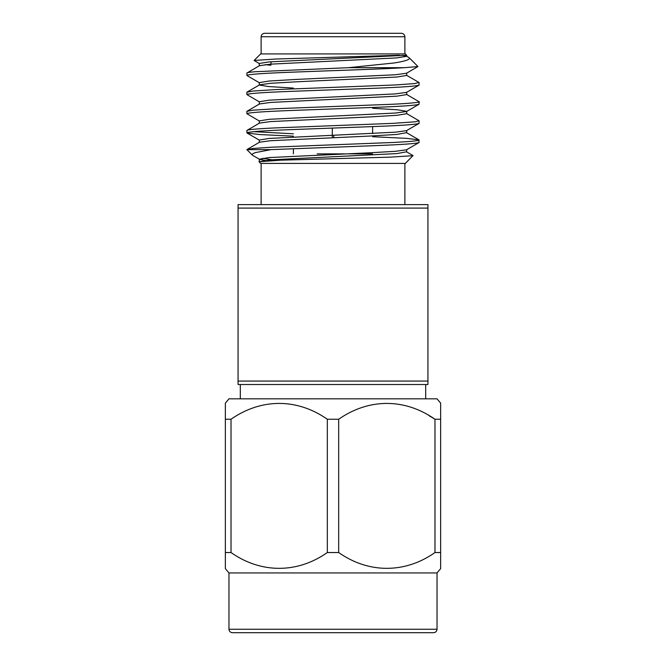 <?xml version="1.0" encoding="UTF-8"?>
<svg xmlns="http://www.w3.org/2000/svg" width="666" height="666" viewBox="0 0 666 666"><rect width="100%" height="100%" fill="white"/><g stroke="black" fill="none" stroke-linecap="round" stroke-linejoin="round"><path stroke-width="1" d="M404.878 36.747L261.122 36.747C261.338 34.665 262.487 33.516 264.56 33.3L401.44 33.3C403.513 33.516 404.662 34.665 404.878 36.747L404.878 53.913M433.591 632.7L232.409 632.7L433.591 632.7C435.664 632.484 436.813 631.335 437.038 629.253L437.038 572.943L228.962 572.943L225.349 568.631L225.349 552.539L231.027 552.539C261.047 573.676 297.519 573.534 327.322 552.539L338.678 552.539C368.689 573.676 405.169 573.534 434.973 552.539L440.651 552.539L440.651 568.631L437.038 572.943M232.409 632.7C230.336 632.484 229.187 631.335 228.962 629.253L228.962 572.943M427.938 381.069L427.938 384.515L238.062 384.515L238.062 381.069L427.938 381.069L427.938 204.637L238.062 204.637L238.062 381.069M425.691 398.834L425.691 384.515M240.309 398.834L240.309 384.515M332.309 137.671L332.309 128.097M333.691 135.215L333.691 137.612M344.93 153.871L317.158 153.871M293.398 153.871L293.398 148.676M372.602 133.533L372.602 126.607M372.602 153.871L348.842 153.871M270.995 64.127L270.995 61.738M261.122 36.747L261.122 53.913M259.307 65.876L259.307 63.478L269.181 61.888L406.693 55.261L405.344 53.913L260.656 53.913L254.096 60.473L259.474 63.67M399.467 55.261L275.383 59.041L254.096 60.473M293.398 88.079L268.34 86.53L259.307 85.007L259.307 82.617L269.181 81.027L296.154 79.429L395.462 74.758L406.526 73.235L417.965 66.542L404.387 67.691L348.501 67.691L255.028 71.728C249.234 72.244 246.52 72.694 246.878 73.052L247.019 75.599L259.474 82.809M406.693 55.261L406.693 56.302L396.819 57.9L270.538 64.161L259.474 65.684L246.878 73.052M404.387 67.691C381.168 69.164 327.164 70.754 289.943 72.253C262.396 73.318 248.043 74.376 246.878 75.441M418.881 82.401L414.818 83.566L395.08 84.973L276.19 89.569L253.113 91.042L246.878 92.191L246.878 94.58L259.474 101.948M259.307 85.007L246.878 92.191M419.122 82.617L418.981 85.173L406.526 92.374L395.462 93.898L269.181 100.158L259.307 101.756L259.307 104.146M419.122 85.007C417.957 86.072 403.604 87.138 376.057 88.203L289.943 91.392C262.396 92.449 248.043 93.515 246.878 94.58M406.526 94.389L419.122 101.756C421.27 102.064 411.705 103.38 392.216 104.262L275.982 108.716L253.022 110.19L246.878 111.33L246.878 113.719L259.474 121.087M406.693 92.191L406.693 94.58L396.819 96.17L270.538 102.439L259.474 103.963L246.878 111.33M419.122 101.756L418.981 104.312L406.526 111.513L395.462 113.037L269.181 119.297L259.307 120.896L259.307 123.285M419.122 104.146C417.957 105.211 403.604 106.277 376.057 107.334L289.943 110.531C262.396 111.588 248.043 112.654 246.878 113.719M406.526 113.528L418.981 120.729L415.442 121.778L392.94 123.36L273.46 127.989C255.711 128.888 246.853 129.712 246.878 130.469L247.019 133.017L259.765 134.549L293.398 136.172M372.602 108.258L397.66 109.807L406.693 111.322L406.693 113.719L396.819 115.31L369.846 116.908L270.538 121.578L259.474 123.093L246.878 130.469M419.122 120.896L418.981 123.443L406.526 130.653L395.462 132.168L269.181 138.436L259.307 140.035L259.307 142.424M419.122 123.285C417.957 124.351 403.604 125.416 376.057 126.473L289.943 129.662C262.396 130.727 248.043 131.793 246.878 132.859M253.621 131.66L293.398 133.799M372.602 136.713L406.551 138.362L418.981 139.868L418.981 142.582L406.526 149.792L395.462 151.307L369.846 152.789L269.181 157.576L259.307 159.174L259.307 161.563M419.122 142.424C417.957 143.49 403.604 144.547 376.057 145.613L271.037 149.625L255.644 152.556C252.772 153.438 251.715 154.329 252.472 155.228L259.307 159.174M262.562 158.292L275.616 160.364M252.472 155.228L246.87 149.617L253.338 148.435L272.386 147.169L393.614 142.466C410.639 141.558 419.139 140.751 419.122 140.035M413.028 155.569L405.344 163.403L260.656 163.403L258.999 161.746L270.538 159.857L396.819 153.588L406.526 151.806L413.028 155.569M261.122 163.403L261.122 204.637M404.878 163.403L404.878 204.637M422.569 632.7L243.431 632.7M440.651 403.138L440.651 419.239L440.651 403.138L437.038 398.834L228.962 398.834L225.349 403.138L225.349 419.239L231.044 419.23M327.322 552.539L327.322 419.239C297.219 398.226 261.347 398.077 231.027 419.239L231.027 552.539M327.322 419.239L338.678 419.239L338.678 552.539M440.651 552.539L440.651 419.239L434.973 419.239C404.87 398.226 368.997 398.077 338.678 419.239M429.129 415.734L434.973 419.239L434.973 552.539M225.349 563.894L225.349 419.239M440.651 563.852L440.651 568.631M258.999 161.746L280.827 160.165L389.793 157.168L413.07 155.678M271.037 149.625L246.87 149.617L259.474 142.233L270.538 140.717L369.846 136.047L396.819 134.449L406.526 132.667L418.981 139.868M406.526 56.111L409.157 57.726C410.731 59.341 405.819 61.081 394.405 62.945L348.501 67.691M402.231 55.261L406.585 56.452M259.474 84.823L270.538 83.3L296.154 81.818L396.819 77.04L406.693 75.441L406.693 73.052M265.076 160.364L259.474 159.357M270.995 65.226L265.076 64.677M270.346 61.788L270.995 61.813M417.965 66.542L409.157 57.726M427.938 208.083L238.062 208.083M437.038 629.253L228.962 629.253M406.526 75.25L418.981 82.459M406.693 149.6L406.693 151.99M406.693 130.461L406.693 132.859M259.474 140.218L247.019 133.017"/></g></svg>
